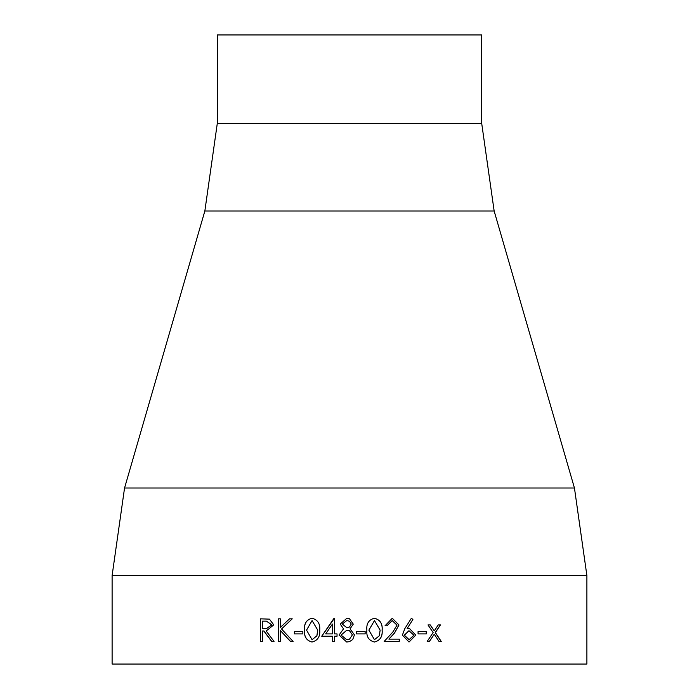 <?xml version="1.0" encoding="UTF-8"?>
<svg xmlns="http://www.w3.org/2000/svg" width="699" height="699" viewBox="0 0 699 699"><rect width="100%" height="100%" fill="white"/><g stroke="black" fill="none" stroke-linecap="round" stroke-linejoin="round"><path stroke-width="1.05" d="M586.889 575.583L586.889 664.05L112.111 664.05L112.111 575.583L124.553 488.007L574.447 488.007L586.889 575.583L112.111 575.583M426.346 631.59L418.072 631.59L418.072 633.906L426.346 633.906L426.346 631.59M411.388 618.257L412.891 619.48L407.115 628.619L409.387 628.401L415.853 635.094L409.037 642.023L402.388 635.138L404.843 628.567L411.388 618.257M388.941 639.122L399.269 639.122L399.269 641.437L384.162 641.437L392.803 632.088L397.006 625.159L392.183 620.572L387.019 625.788L385.018 625.788L392.288 618.257L398.989 624.976L394.507 633.084L388.88 639.122L394.437 633.084L398.911 624.976L392.253 618.257M366.879 630.149C366.232 623.674 368.74 619.716 374.402 618.257C380.116 619.698 382.694 623.665 382.152 630.149C382.694 636.623 380.107 640.581 374.402 642.023C368.749 640.546 366.241 636.588 366.879 630.149M365.14 631.59L356.455 631.59L356.455 633.906L365.14 633.906L365.14 631.59M349.5 618.772L353.266 624.12L350.059 628.847L354.428 634.858L352.715 639.541L349.5 641.638L346.713 642.023L339.067 635.041L343.524 628.847L340.23 624.058L346.853 618.257L349.5 618.772L353.266 624.12L350.059 628.847L354.419 634.858L352.707 639.541L349.5 641.638M332.436 641.437L332.436 636.221L332.409 641.437L334.437 641.437L334.437 636.221L337.04 636.221L337.04 633.906L334.437 633.906L334.437 618.257L321.741 636.221L334.052 618.257M332.409 636.221L321.741 636.221M304.554 630.149C303.908 623.674 306.389 619.716 311.999 618.257C317.687 619.698 320.264 623.665 319.723 630.149C320.256 636.623 317.687 640.581 311.999 642.023C306.398 640.546 303.916 636.588 304.554 630.149L304.624 630.149C303.978 623.683 306.45 619.716 312.06 618.257M302.85 631.59L294.358 631.59L294.358 633.906L302.85 633.906L302.85 631.59M280.369 630.533L290.469 641.437L293.091 641.437L281.531 628.978L292.243 618.833L289.438 618.833L280.369 627.44L280.369 618.833L278.438 618.833L278.438 641.437L280.369 641.437L280.369 630.533L290.557 641.437M263.855 631.005L271.649 641.437L274.025 641.437L266.197 631.005L273.746 624.88L269.447 619.139L260.43 618.833L260.43 641.437L262.317 641.437L262.317 631.005L263.977 631.005L271.762 641.437M434.254 634.264L439.016 641.437L441.252 641.437L435.381 632.569L440.449 624.923L438.212 624.923L434.254 630.882L430.269 624.923L427.989 624.923L433.127 632.569L427.168 641.437L429.448 641.437L434.254 634.264L429.326 641.437M481.707 123.417L481.707 34.95L217.293 34.95L217.293 123.417L481.707 123.417L494.149 210.993L204.851 210.993L124.553 488.007M430.147 624.923L434.254 630.882M440.309 624.923L435.25 632.569L441.113 641.437M260.561 641.437L260.561 618.833M266.31 628.724L271.946 624.871L266.398 621.149L262.317 621.149L262.317 628.689L266.188 628.724L271.832 624.871L266.398 621.149M280.369 627.44L289.535 618.833M278.543 641.437L278.543 618.833M294.436 633.906L294.436 631.59M312.06 642.023C306.459 640.537 303.986 636.579 304.624 630.149M312.069 639.699L316.909 635.819L317.757 630.14L312.069 620.572L306.546 630.14L312.069 639.699L316.865 635.819L317.713 630.14L312.069 620.572M332.409 633.906L332.436 624.085L325.699 633.906L332.409 633.906L332.409 624.085M346.713 642.023L339.085 635.041L343.532 628.847L340.238 624.058L346.853 618.257M350.19 631.127L346.87 630.14L341.095 635.111L346.739 639.699L349.5 639.166L352.401 634.902L349.5 630.725L346.87 630.14M346.826 627.816L349.5 627.029L351.239 624.041L349.5 621.219L346.739 620.572L342.257 624.085L347.001 627.816M347.455 627.781L348.443 627.545M349.5 621.219L346.739 620.572M346.739 639.699L349.5 639.166M365.114 631.59L365.114 633.906M374.367 618.257C380.073 619.698 382.65 623.665 382.1 630.149C382.641 636.623 380.064 640.581 374.367 642.023M374.472 620.572L368.871 630.14L374.437 639.699L379.286 635.819L380.142 630.14L374.472 620.572L368.897 630.14L374.472 639.699M399.199 639.122L399.199 641.437M392.183 620.572L386.966 625.788M412.891 619.48L407.115 628.619M409.334 628.401L415.748 635.094L408.994 642.023M411.292 618.257L412.794 619.48M408.967 630.716L404.275 635.216L409.055 639.699L413.895 635.216L408.967 630.716L404.363 635.216L409.142 639.699M426.233 631.59L426.233 633.906M494.149 210.993L574.447 488.007M204.851 210.993L217.293 123.417"/></g></svg>
